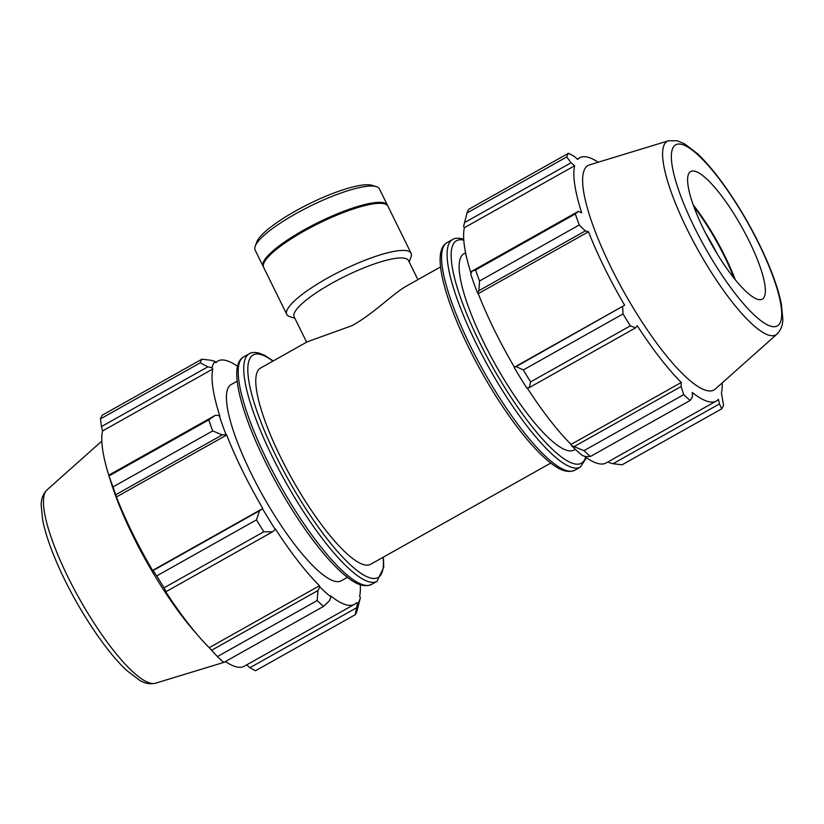 <?xml version="1.0" encoding="UTF-8"?>
<svg xmlns="http://www.w3.org/2000/svg" width="824" height="824" viewBox="0 0 824 824"><rect width="100%" height="100%" fill="white"/><g stroke="black" fill="none" stroke-linecap="round" stroke-linejoin="round"><path stroke-width="1.24" d="M550.782 463.067L370.666 564.265A112.497 26.729 60.7 0 1 292.252 479.269A112.497 26.729 60.7 0 1 260.456 368.101L307.342 341.764L352.188 325.583C373.931 313.522 393.336 293.313 406.459 286.072L440.572 266.904M272.507 531.851L275.288 529.43A140.997 33.506 -119.3 0 1 262.568 508.779L259.529 510.756L256.491 519.862A149.999 35.638 60.7 0 0 263.814 531.768L272.507 531.851L166.046 591.663L165.16 590.87A139.503 33.145 -119.3 0 0 199.192 636.88A139.503 33.145 -119.3 0 0 209.214 647.685L217.433 656.594A149.999 35.638 60.7 0 0 223.85 662.424L323.575 606.392L329.353 600.82L330.939 596.957A140.997 33.506 -119.3 0 1 319.815 586.863L317.982 590.509L317.158 600.562A149.999 35.638 60.7 0 0 323.575 606.392M275.288 529.43L275.401 528.936A139.503 33.145 60.7 0 0 319.454 585.751L319.815 586.863M330.939 596.957L330.465 595.742A139.503 33.145 60.7 0 0 354.536 604.291A139.503 33.145 60.7 0 0 356.617 602.622L357.369 603.91L355.237 614.714A149.999 35.638 60.7 0 0 356.977 611.048L360.315 597.853A140.997 33.506 -119.3 0 1 357.369 603.91M360.284 584.772A139.503 33.145 60.7 0 1 359.604 596.319L360.397 597.534A140.997 33.506 -119.3 0 1 360.315 597.853M237.539 366.289A139.503 33.145 60.7 0 0 217.876 361.046A139.503 33.145 60.7 0 0 215.806 362.725L215.043 361.427L210.995 360.273L201.942 359.192A149.999 35.638 60.7 0 0 200.191 362.859L207.905 366.793L212.025 367.803A140.997 33.506 -119.3 0 1 215.043 361.427M212.025 367.803L212.808 369.028A139.503 33.145 60.7 0 0 219.884 416.12L219.174 415.399L215.208 415.399L208.76 419.88A149.999 35.638 60.7 0 0 212.716 430.901L222.202 434.918L226.023 434.516A140.997 33.506 -119.3 0 1 219.174 415.399M226.023 434.516L226.672 435.031A139.503 33.145 60.7 0 0 262.825 508.501L262.568 508.779M237.209 381.162L231.101 384.592A112.497 26.729 60.7 0 0 262.908 495.76A112.497 26.729 60.7 0 0 341.311 580.755L347.419 577.325M263.814 531.768L164.089 587.8L166.046 591.663M200.191 362.859L100.466 418.891L101.445 426.595L207.905 366.793M100.466 418.891A149.999 35.638 60.7 0 1 102.207 415.214L201.942 359.192M226.672 435.031L116.431 496.965L115.741 494.73L222.202 434.918M212.716 430.901L112.981 486.933L115.741 494.73M356.339 607.916L249.878 667.728L255.502 670.746L355.237 614.714M249.878 667.728L246.716 664.865M354.536 604.291L244.295 666.225A139.503 33.145 -119.3 0 1 225.436 661.528M259.529 510.756L153.068 570.569L156.756 575.894A149.999 35.638 60.7 0 0 164.089 587.8M153.068 570.569L152.584 570.435A139.503 33.145 -119.3 0 1 116.431 496.965M215.208 415.399L108.747 475.211L109.025 475.912A149.999 35.638 60.7 0 0 112.981 486.933M212.808 369.028L102.567 430.962A139.503 33.145 -119.3 0 0 108.747 475.211L109.644 478.054A139.503 33.145 -119.3 0 1 109.242 476.777A139.503 33.145 -119.3 0 1 108.83 475.489M102.567 430.962L101.445 426.595M109.242 476.777L111.436 483.698A128.698 30.581 60.7 0 0 194.423 631.411L199.192 636.88M217.433 656.594L317.158 600.562M317.982 590.509L211.521 650.311M156.756 575.894L256.491 519.862M109.025 475.912L208.76 419.88M319.454 585.751L209.214 647.685M262.825 508.501L152.584 570.435M529.173 387.661L530.646 381.862A149.999 35.638 -119.3 0 1 523.312 369.955L516.184 366.567L514.155 367.432A140.997 33.506 60.7 0 0 526.866 388.094L529.173 387.661L635.634 327.849L630.37 325.841L530.646 381.862M514.155 367.432L514.403 367.154A139.503 33.145 -119.3 0 1 478.25 293.684L477.611 293.169L478.868 290.718L479.537 280.994A149.999 35.638 -119.3 0 1 475.582 269.973L471.874 271.199L470.762 274.062A140.997 33.506 60.7 0 0 477.611 293.169M471.019 273.372A139.503 33.145 -119.3 0 1 464.396 227.682L463.603 226.466L467.023 212.953A149.999 35.638 -119.3 0 1 468.763 209.286L568.498 153.254L574.122 156.272L577.624 159.444A139.503 33.145 60.7 0 1 579.705 157.775A139.503 33.145 60.7 0 1 587.914 157.23A139.503 33.145 60.7 0 1 598.193 162.225M464.952 221.017L463.685 226.147A140.997 33.506 60.7 0 0 463.603 226.466M583.989 450.656L571.393 445.516A140.997 33.506 60.7 0 0 582.527 455.621L586.019 456.62L590.406 456.486A149.999 35.638 -119.3 0 1 583.989 450.656L683.714 394.634A149.999 35.638 60.7 0 0 690.131 400.454L692.479 396.808L692.294 392.471A139.503 33.145 60.7 0 0 716.365 401.02A139.503 33.145 60.7 0 0 718.435 399.341L719.465 403.914L721.793 408.786L622.058 464.808L613.005 463.727L608.957 462.573L608.421 461.656M716.365 401.02L606.124 462.954A139.503 33.145 -119.3 0 1 584.257 456.115M571.393 445.516L571.032 444.414A139.503 33.145 -119.3 0 1 527.257 388.022M514.403 367.154L624.644 305.22L516.184 366.567M523.312 369.955L623.037 313.923L622.656 306.755M571.032 444.414L681.273 382.48L681.108 386.497L574.647 446.309M683.714 394.634L681.108 386.497M719.465 403.914L613.005 463.727M464.571 222.593L571.032 162.781L574.637 165.748A139.503 33.145 60.7 0 0 581.713 212.839L578.335 211.387L471.874 271.199M475.582 269.973L575.317 213.941L578.335 211.387M733.978 278.079A77.559 18.427 60.7 0 0 693.86 206.68M705.787 233.532A73.171 17.386 -119.3 0 1 717.24 253.926M735.204 279.614A79.753 18.952 60.7 0 0 693.19 204.826M668.48 140.78L589.438 164.893A128.698 30.581 60.7 0 0 624.345 292.705A128.698 30.581 60.7 0 0 715.345 389L777.053 334.039C781.018 329.899 782.934 324.79 782.8 318.723L781.327 303.932C778.515 289.904 772.727 273.28 763.951 254.06C746.184 214.961 718.023 172.381 696.846 153.182L684.569 143.85L677.4 140.801L668.48 140.78A110.993 26.368 60.7 0 0 698.577 251.001A110.993 26.368 60.7 0 0 777.053 334.039M568.498 153.254A149.999 35.638 60.7 0 0 566.747 156.931L467.023 212.953M571.032 162.781L566.747 156.931M575.317 213.941A149.999 35.638 60.7 0 0 579.272 224.962L479.537 280.994M478.868 290.718L585.328 230.905L579.272 224.962M585.328 230.905L588.49 231.75A139.503 33.145 60.7 0 0 624.644 305.22M623.037 313.923A149.999 35.638 60.7 0 0 630.37 325.841M635.634 327.849L637.22 325.655A139.503 33.145 60.7 0 0 681.273 382.48M721.793 408.786A149.999 35.638 60.7 0 0 723.534 405.109L721.433 393.038A139.503 33.145 60.7 0 0 722.174 382.913M690.131 400.454L590.406 456.486M478.25 293.684L588.49 231.75M464.396 227.682L574.637 165.748M465.601 252.844L463.819 253.844A112.497 26.729 60.7 0 0 495.615 365.022A112.497 26.729 60.7 0 0 574.029 450.007L575.286 449.307M694.951 171.248A73.171 17.386 60.7 0 0 691.48 171.176A73.171 17.386 60.7 0 0 711.318 243.842A73.171 17.386 60.7 0 0 763.055 298.587A73.171 17.386 60.7 0 0 744.69 232.378A73.171 17.386 60.7 0 0 694.951 171.248M263.423 266.822A69.267 15.079 -26.2 0 1 263.144 266.368L255.121 250.053A69.267 15.079 -26.2 0 1 255.193 246.263A69.267 15.079 -26.2 0 1 310.607 205.938A69.267 15.079 -26.2 0 1 376.362 186.646A69.267 15.079 -26.2 0 1 379.411 188.892L387.435 205.207A69.267 15.079 -26.2 0 1 387.641 205.701M376.362 186.646L372.088 185.307A65.941 14.358 153.8 0 0 309.494 203.683A65.941 14.358 153.8 0 0 256.748 242.071L255.193 246.263M263.144 266.368A69.267 15.079 -26.2 0 1 318.631 222.253A69.267 15.079 -26.2 0 1 387.435 205.207M306.621 342.166L294.147 316.828A63.726 13.874 -26.2 0 1 345.204 276.246A63.726 13.874 -26.2 0 1 408.498 260.559L417.892 279.645M294.848 318.239L289.842 316.673A69.267 15.079 -26.2 0 1 286.793 314.428A69.267 15.079 -26.2 0 1 342.279 270.313A69.267 15.079 -26.2 0 1 411.083 253.267A69.267 15.079 -26.2 0 1 411.001 257.047L409.198 261.97M286.793 314.428L263.618 267.326A69.267 15.079 -26.2 0 1 319.104 223.211A69.267 15.079 -26.2 0 1 387.908 206.165L411.083 253.267M243.636 356.905C235.386 361.561 234.552 376.177 241.144 400.742C247.21 422.609 257.541 447.401 272.126 475.129C283.631 496.81 295.95 516.699 309.052 534.817C321.092 551.349 332.247 564.172 342.526 573.277C351.065 580.621 361.561 588.748 371.48 584.453A130.501 31.003 -119.3 0 1 280.521 485.861A130.501 31.003 -119.3 0 1 243.636 356.905L249.157 353.795A130.501 31.003 60.7 0 0 286.052 482.761A130.501 31.003 60.7 0 0 377.001 581.353L383.757 567.221L383.428 557.096M383.129 557.261A127.576 30.313 -119.3 0 1 297.618 495.595A127.576 30.313 -119.3 0 1 260.59 354.464A127.576 30.313 -119.3 0 1 272.919 361.097M155.52 683.22C149.917 684.456 144.55 683.436 139.431 680.15L127.154 670.818C105.977 651.619 77.817 609.039 60.049 569.94C51.273 550.72 45.485 534.096 42.673 520.068L41.2 505.277C41.066 499.21 42.982 494.101 46.947 489.961A110.993 26.368 60.7 0 0 79.444 598.842A110.993 26.368 60.7 0 0 155.52 683.22L223.809 662.393M580.364 467.095L574.843 470.205A130.501 31.003 -119.3 0 1 483.884 371.614A130.501 31.003 -119.3 0 1 446.999 242.647L452.52 239.547A130.501 31.003 60.7 0 0 489.415 368.513A130.501 31.003 60.7 0 0 580.364 467.095L586.461 457.711M585.689 457.166A127.576 30.313 -119.3 0 1 492.495 366.773A127.576 30.313 -119.3 0 1 463.778 240.165M681.736 144.396A103.834 24.669 -119.3 0 1 776.878 288.163A103.834 24.669 -119.3 0 1 720.825 273.413A103.834 24.669 -119.3 0 1 681.736 144.396M371.48 584.453L377.001 581.353M249.157 353.795C251.166 352.373 254.389 352.116 258.849 353.022L264.751 355.381L273.218 360.933M215.579 362.344L217.876 361.046M224.015 662.331L225.807 661.775M46.947 489.961L101.826 441.087M452.52 239.547C454.529 238.115 457.753 237.858 462.213 238.775L463.716 239.228M574.843 470.205C564.924 474.49 554.428 466.363 545.89 459.03C535.61 449.925 524.455 437.101 512.415 420.559C499.313 402.452 486.994 382.552 475.489 360.881C460.904 333.154 450.574 308.351 444.507 286.494C437.915 261.929 438.749 247.313 446.999 242.647M577.284 159.135L579.705 157.775"/></g></svg>
